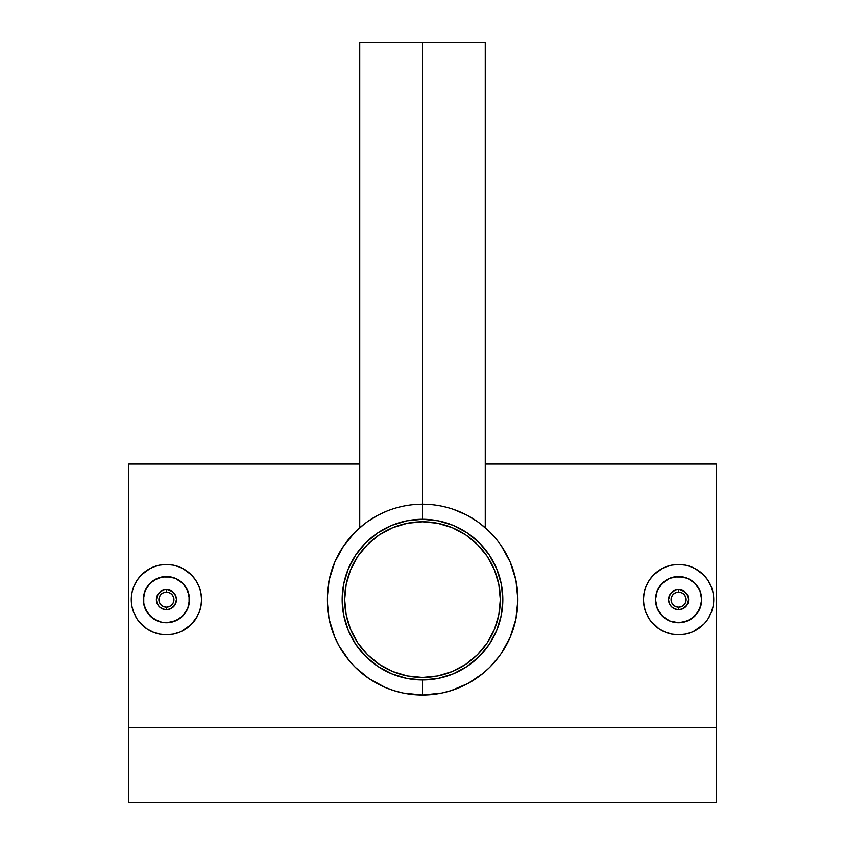 <?xml version="1.0" encoding="UTF-8"?>
<svg xmlns="http://www.w3.org/2000/svg" width="845" height="845" viewBox="0 0 845 845"><rect width="100%" height="100%" fill="white"/><g stroke="black" fill="none" stroke-linecap="round" stroke-linejoin="round"><path stroke-width="1.27" d="M422.5 521.777A77.825 77.825 0 0 1 500.324 599.612A77.825 77.825 0 0 1 422.5 677.436A77.825 77.825 0 0 1 344.675 599.612A77.825 77.825 0 0 1 422.5 521.777L437.689 523.277L452.286 527.702L465.743 534.896L477.531 544.581L487.216 556.369L494.409 569.826L498.835 584.423L500.324 599.612L498.835 614.79L494.409 629.398L487.216 642.855L477.531 654.643L465.743 664.328L452.286 671.511L437.689 675.947L422.5 677.436L407.311 675.947L392.714 671.511L379.257 664.328L367.469 654.643L357.784 642.855L350.59 629.398L346.165 614.79L344.675 599.612L346.165 584.423L350.59 569.826L357.784 556.369L367.469 544.581L379.257 534.896L392.714 527.702L407.311 523.277L422.5 521.777M399.907 525.136L392.714 527.702M357.784 556.369L353.865 562.918M348.024 622.205L350.59 629.398M379.257 664.328L385.816 668.247M445.093 674.088L452.286 671.511M487.216 642.855L491.135 636.296M465.743 534.896L459.184 530.966M682.443 590.338L678.588 589.567A10.045 10.045 0 0 1 688.622 599.612A10.045 10.045 0 0 1 678.588 609.657L682.422 608.886L678.588 609.657A10.045 10.045 0 0 0 688.622 599.612A10.045 10.045 0 0 0 678.588 589.567L678.588 592.081A7.531 7.531 0 0 1 686.119 599.612A7.531 7.531 0 0 1 678.588 607.143L678.588 609.657L678.588 607.143L675.704 606.573L673.254 604.935L671.627 602.496L671.057 599.612L671.627 596.728L673.254 594.288L675.704 592.651L678.588 592.081L681.471 592.651L683.911 594.288L685.538 596.728L686.119 599.612L685.538 602.496L683.911 604.935L681.471 606.573L678.588 607.143A7.531 7.531 0 0 1 671.057 599.612A7.531 7.531 0 0 1 678.588 592.081L678.588 589.567A10.045 10.045 0 0 0 668.543 599.612A10.045 10.045 0 0 0 678.588 609.657A10.045 10.045 0 0 1 668.543 599.612A10.045 10.045 0 0 1 678.588 589.567L674.743 590.338L678.588 589.567L684.175 591.268L687.862 595.767L688.622 599.623L688.443 597.7M684.439 591.447L683.425 590.813M687.386 594.774L686.753 593.771M687.862 603.467L688.622 599.623L686.932 605.189L682.422 608.886M686.742 605.464L687.386 604.46M683.415 608.411L684.429 607.777M678.588 622.712L674.078 622.269L678.588 622.712A23.1 23.1 0 0 1 655.488 599.612A23.1 23.1 0 0 1 678.588 576.512L669.715 578.286L662.237 583.293L657.241 590.771L655.488 599.612L657.252 608.474L662.258 615.952L669.747 620.948L678.588 622.712L687.429 620.948L694.917 615.942L699.924 608.453L701.677 599.601L699.924 590.761L694.917 583.282L687.439 578.276L678.588 576.512A23.1 23.1 0 0 1 701.677 599.612A23.1 23.1 0 0 1 678.588 622.712L683.087 622.269L691.421 618.815L697.79 612.445L701.234 604.122L701.677 599.612L699.924 590.771L694.917 583.282L687.429 578.276M656.459 606.235L655.488 599.623L655.931 595.123L655.488 599.623L657.241 608.453L662.248 615.942L669.641 620.906M683.32 577.008L674.078 576.955L669.747 578.276L664.36 581.413M644.112 592.736L646.108 586.155L649.361 580.082L653.724 574.758L659.047 570.396L665.131 567.132L671.722 565.136L678.588 564.46A35.152 35.152 0 0 1 713.729 599.612A35.152 35.152 0 0 1 678.588 634.764A35.152 35.152 0 0 1 643.436 599.612A35.152 35.152 0 0 1 678.588 564.46L685.443 565.136L692.034 567.132L698.097 570.375M699.09 571.062L703.431 574.748M694.97 568.516L703.441 574.758L707.814 580.082L711.374 586.958M713.043 592.694L713.729 599.612L713.053 606.467L711.057 613.058L707.825 619.121M703.431 624.466L693.449 631.468M698.097 628.849L692.034 632.081L685.01 634.172M170.267 590.338L166.412 589.567A10.045 10.045 0 0 1 176.457 599.612A10.045 10.045 0 0 1 166.412 609.657L170.257 608.886L166.412 609.657A10.045 10.045 0 0 0 176.457 599.612A10.045 10.045 0 0 0 166.412 589.567L166.412 592.081A7.531 7.531 0 0 1 173.943 599.612A7.531 7.531 0 0 1 166.412 607.143L166.412 609.657L166.412 607.143L163.529 606.573L161.089 604.935L159.462 602.496L158.881 599.612L159.462 596.728L161.089 594.288L163.529 592.651L166.412 592.081L169.296 592.651L171.746 594.288L173.373 596.728L173.943 599.612L173.373 602.496L171.746 604.935L169.296 606.573L166.412 607.143A7.531 7.531 0 0 1 158.881 599.612A7.531 7.531 0 0 1 166.412 592.081L166.412 589.567A10.045 10.045 0 0 0 156.378 599.612A10.045 10.045 0 0 0 166.412 609.657A10.045 10.045 0 0 1 156.378 599.612A10.045 10.045 0 0 1 166.412 589.567L162.567 590.338L166.412 589.567L172.01 591.268L175.697 595.767L176.457 599.623L176.278 597.7M172.264 591.447L171.26 590.813M175.221 594.774L174.588 593.771M175.686 603.467L176.457 599.623L174.767 605.189L170.257 608.886M174.577 605.464L175.211 604.46M171.25 608.411L172.253 607.777M166.412 622.712L161.913 622.269L170.922 622.269L179.246 618.815L182.752 615.942L187.759 608.453L189.512 599.612L187.759 590.771L182.752 583.282L175.253 578.276L166.412 576.512A23.1 23.1 0 0 1 189.512 599.612A23.1 23.1 0 0 1 166.412 622.712A23.1 23.1 0 0 1 143.323 599.612A23.1 23.1 0 0 1 166.412 576.512L157.54 578.286L150.072 583.293L145.076 590.771L143.323 599.612L143.766 604.133L147.22 612.456L153.579 618.815L161.913 622.269L166.412 622.712L175.264 620.948L182.752 615.942L187.759 608.453L189.512 599.601L187.748 590.761L182.752 583.282L176.647 578.899M144.284 606.235L143.323 599.623L143.756 595.123L143.766 604.112L145.076 608.453L150.083 615.942L157.476 620.906M171.155 577.008L161.913 576.955L153.558 580.42L147.21 586.779L144.062 593.803M173.309 565.147L179.869 567.132L185.921 570.375M186.925 571.062L191.266 574.748L195.639 580.082L199.209 586.958M200.878 592.694L201.564 599.612L200.888 606.467L198.892 613.058L195.649 619.121M201.173 604.84L200.888 606.467M197.466 616.079L191.266 624.466L181.284 631.458M185.921 628.849L179.869 632.081L172.834 634.172M141.569 574.748L146.872 570.396L152.966 567.132L159.557 565.136L166.412 564.46A35.152 35.152 0 0 1 201.564 599.612A35.152 35.152 0 0 1 166.412 634.764A35.152 35.152 0 0 1 131.271 599.612A35.152 35.152 0 0 1 166.412 564.46L173.278 565.136M499.089 656.502L489.699 667.339L482.981 673.391L468.014 683.457L450.955 690.671L441.766 693.048L422.5 695.012A95.4 95.4 0 0 1 327.099 599.612A95.4 95.4 0 0 1 422.5 504.211L422.5 42.25L485.262 42.25L422.5 42.25L422.5 519.274A80.338 80.338 0 0 1 502.838 599.612A80.338 80.338 0 0 1 422.5 679.95L422.5 695.012A95.4 95.4 0 0 0 517.9 599.612A95.4 95.4 0 0 0 422.5 504.211A95.4 95.4 0 0 1 517.9 599.612A95.4 95.4 0 0 1 422.5 695.012L403.245 693.048L394.066 690.682L385.299 687.46L369.233 678.757L355.301 667.328L349.165 660.642L338.834 645.453L334.726 637.003L329.032 618.762L327.099 599.485L329.106 580.145L334.852 561.936L343.714 545.807L355.354 531.843L364.66 523.742M475.925 520.573L477.647 521.756M480.309 523.71L489.646 531.832M478.988 522.728L477.721 521.809M477.668 521.777L466.979 515.207L453.3 509.313M469.028 516.327L470.2 516.992M447.079 507.422L442.041 506.229M473.718 519.115L474.489 519.612M486.403 528.769L485.611 528.072M489.667 531.864L492.952 535.286M495.783 538.529L499.11 542.754M501.317 545.849L510.243 562.136L515.946 580.367L517.9 599.718L517.425 590.053M485.621 671.141L486.414 670.434M468.014 683.457L471.753 681.313M459.754 687.439L463.208 685.897M450.955 690.671L454.663 689.425M716.243 727.429L716.243 464.032L716.243 802.75L128.757 802.75L128.757 727.429L716.243 727.429L716.243 802.75L128.757 802.75L128.757 727.429L716.243 727.429M128.757 464.032L128.757 727.429L128.757 464.032L359.738 464.032M190.632 625.089L186.946 628.141M194.677 620.505L191.255 624.476M199.737 610.798L198.892 613.058M192.206 575.73L195.248 579.512M182.805 568.516L191.266 574.758M178.58 566.636L179.932 567.164M172.264 564.946L173.236 565.125M152.934 567.153L154.667 566.477M131.947 592.736L133.943 586.155L137.186 580.082L141.559 574.758L150.368 568.336M138.443 578.329L140.724 575.625M135.358 583.145L137.207 580.061M133.711 586.736L133.954 586.124M137.175 619.121L133.943 613.058L131.926 606.393M133.954 613.09L133.594 612.192M151.508 631.447L146.893 628.838L138.2 620.568M145.826 628.099L142.044 624.93M153.98 632.482L146.903 628.849M160.677 634.289L152.966 632.081M517.9 599.718L515.925 618.931L510.211 637.13L501.265 653.438M482.981 525.822L483.826 526.53M361.174 526.519L362.03 525.822M702.786 625.099L699.153 628.11M707.793 619.163L709.642 616.079M706.853 620.505L707.814 619.142M711.902 610.798L711.036 613.111M713.338 604.84L713.053 606.509M704.307 575.656L707.434 579.533M690.935 566.699L692.097 567.164M684.429 564.946L685.401 565.125M665.089 567.153L666.842 566.477M653.734 574.758L662.533 568.347M649.372 580.061L647.534 583.145M650.618 578.318L653.027 575.477M645.876 586.736L646.119 586.134M649.351 619.121L646.108 613.058L644.101 606.393M646.119 613.09L645.76 612.192M663.684 631.447L659.026 628.817L650.375 620.579M658.075 628.152L654.21 624.93M666.145 632.482L659.079 628.849M672.852 634.289L665.131 632.081M390.369 689.435L394.066 690.682M358.597 670.455L359.389 671.152M349.165 660.642L352.006 663.895M343.672 653.354L345.858 656.428M327.099 599.485L327.575 609.118M345.901 542.733L343.714 545.807M359.389 528.062L358.618 528.748M373.986 517.467L367.332 521.777L378.011 515.218L387.232 510.961M403.002 506.218L397.953 507.412M422.5 679.95L406.825 678.408L391.753 673.835L377.863 666.409L365.695 656.417L355.703 644.249L348.277 630.359L343.704 615.287L342.162 599.612L343.704 583.937L348.277 568.865L355.703 554.975L365.695 542.796L377.863 532.815L391.753 525.389L406.825 520.816L422.5 519.274L438.175 520.816L453.247 525.389L467.137 532.815L479.305 542.796L489.297 554.975L496.723 568.865L501.296 583.937L502.838 599.612L501.296 615.287L496.723 630.359L489.297 644.249L479.305 656.417L467.137 666.409L453.247 673.835L438.175 678.408L422.5 679.95A80.338 80.338 0 0 1 342.162 599.612A80.338 80.338 0 0 1 422.5 519.274L422.5 504.211A95.4 95.4 0 0 0 327.099 599.612A95.4 95.4 0 0 0 422.5 695.012L422.5 679.95M422.5 42.25L359.738 42.25L422.5 42.25M375.962 516.327L378.011 515.218M362.558 525.389L360.054 527.491M367.29 521.798L366.329 522.495M370.3 519.749L369.497 520.277M173.278 634.088L166.412 634.764L159.557 634.088M141.559 624.466L137.186 619.142M131.947 606.467L131.271 599.612L131.947 592.757M198.892 586.155L200.888 592.757M162.567 608.886L166.412 609.657L162.567 608.886L159.314 606.71L157.138 603.446L156.378 599.612L156.557 601.513M160.571 607.777L161.575 608.411M157.614 604.45L158.247 605.453M157.138 595.767L156.378 599.612L158.068 594.024L162.567 590.338M158.247 593.76L157.614 594.774M161.575 590.813L160.571 591.447M150.083 615.952L151.054 616.861M145.076 608.463L146.09 610.597M147.21 586.789L145.076 590.771M150.083 583.282L149.396 583.99M153.547 580.43L152.185 581.413M157.561 578.276L156.019 578.983M161.881 576.966L160.476 577.293M189.069 604.122L189.069 595.102L185.615 586.768L182.752 583.282M186.851 610.375L187.748 608.453M179.256 618.804L179.953 618.318M170.933 622.258L173.13 621.709M711.057 586.155L713.053 592.757M685.443 634.088L678.588 634.764L671.722 634.088M653.734 624.466L649.361 619.142M644.112 606.467L643.436 599.612L644.112 592.757M665.744 580.409L659.375 586.779L656.227 593.803M674.743 608.886L678.588 609.657L674.743 608.886L671.479 606.71L669.303 603.446L668.543 599.612L668.722 601.513M672.736 607.777L673.75 608.411M669.779 604.45L670.423 605.453M669.303 595.767L668.543 599.612L670.233 594.024L674.743 590.338M670.423 593.76L669.789 594.774M673.75 590.813L672.736 591.447M662.258 615.952L663.219 616.861M657.252 608.463L658.266 610.597M659.375 586.789L657.241 590.771M662.248 583.282L661.561 583.99M669.726 578.276L668.184 578.983M674.056 576.966L672.652 577.293M688.812 578.899L687.439 578.276M701.234 604.122L701.677 599.601L699.924 590.761L694.917 583.282M699.016 610.375L699.924 608.453M691.432 618.804L692.129 618.318M683.098 622.258L685.295 621.709M485.262 42.25L485.262 527.766M716.243 464.032L485.262 464.032M359.738 42.25L359.738 527.766"/></g></svg>
